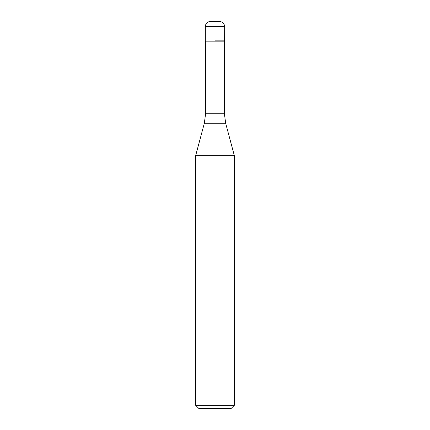 <?xml version="1.0" encoding="UTF-8"?>
<svg xmlns="http://www.w3.org/2000/svg" width="430" height="430" viewBox="0 0 430 430"><rect width="100%" height="100%" fill="white"/><g stroke="black" fill="none" stroke-linecap="round" stroke-linejoin="round"><path stroke-width="0.64" d="M215 40.85L224.675 40.85L215 40.85M224.352 113.262L225.669 123.281L204.331 123.281L205.648 113.262L224.352 113.262L224.675 26.66C224.358 23.537 222.638 21.817 219.515 21.5L215 21.5C209.2 21.5 209.2 21.5 215 21.5C220.8 21.5 220.8 21.5 215 21.5L210.485 21.5A5.16 5.16 0 0 0 205.325 26.66L205.325 40.85L205.325 26.66C205.642 23.537 207.362 21.817 210.485 21.5M224.352 41.172L205.648 41.172L205.325 40.85M225.669 123.281L234.35 155.671L195.65 155.671L204.331 123.281M234.35 405.275L231.125 408.5L198.875 408.5L195.65 405.275L234.35 405.275L234.35 155.671M224.675 26.66L205.325 26.66M205.648 113.262L205.648 41.172M195.65 405.275L195.65 155.671"/></g></svg>
